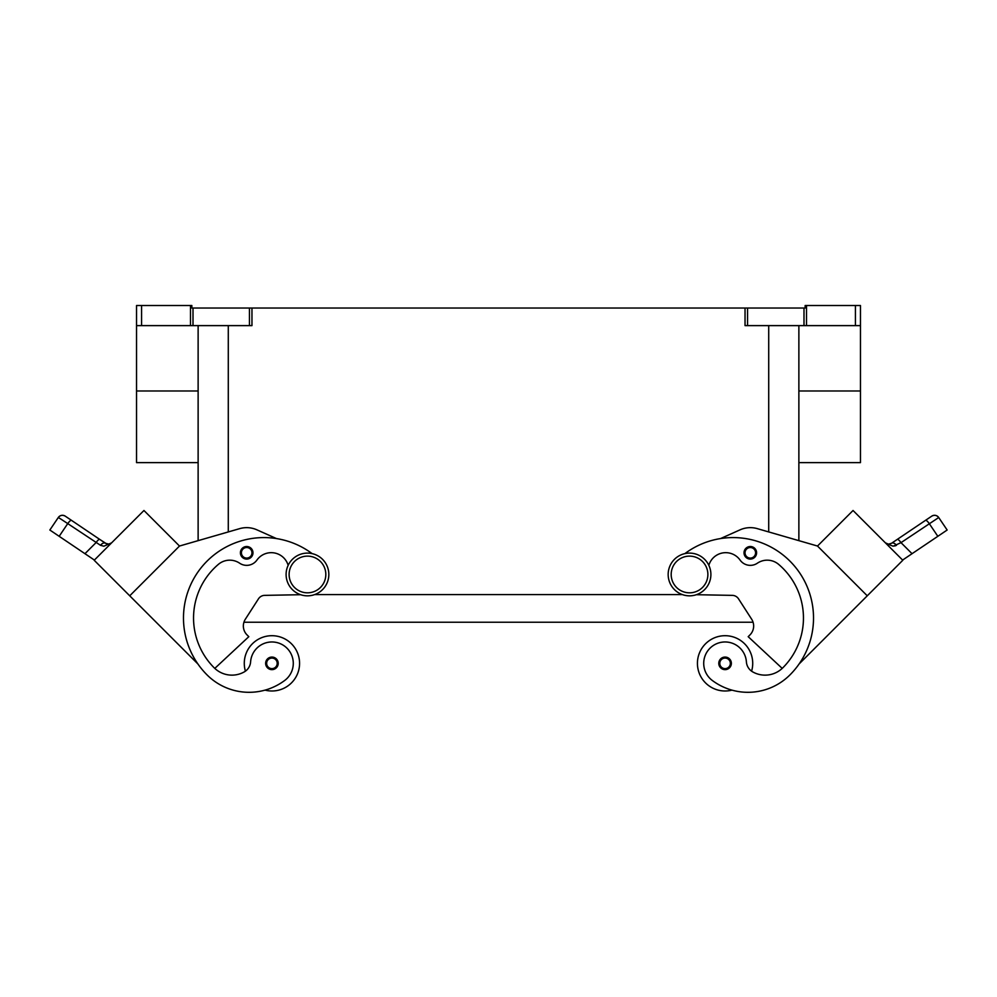 <?xml version="1.0" encoding="UTF-8"?>
<svg xmlns="http://www.w3.org/2000/svg" width="997" height="997" viewBox="0 0 997 997"><rect width="100%" height="100%" fill="white"/><g stroke="black" fill="none" stroke-linecap="round" stroke-linejoin="round"><path stroke-width="1.5" d="M689.538 553.111A21.361 21.361 0 0 0 668.164 574.471A21.361 21.361 0 0 0 689.538 595.832A21.361 21.361 0 0 0 710.898 574.471A21.361 21.361 0 0 0 689.538 553.111M307.462 595.832A21.361 21.361 0 0 1 286.102 574.471A21.361 21.361 0 0 1 307.462 553.111A21.361 21.361 0 0 1 328.836 574.471A21.361 21.361 0 0 1 307.462 595.832M245.412 671.18A27.654 27.654 0 0 1 271.919 635.7A27.654 27.654 0 0 1 299.574 663.354A27.654 27.654 0 0 0 271.919 635.7A27.654 27.654 0 0 0 244.277 663.354A27.654 27.654 0 0 1 271.919 635.7A27.654 27.654 0 0 1 299.574 663.354A27.654 27.654 0 0 1 265.04 690.123A59.459 59.459 0 0 1 207.04 674.894A80.433 80.433 0 0 1 203.126 565.349A80.433 80.433 0 0 1 312.111 553.622M271.919 657.073A6.281 6.281 0 0 1 278.213 663.354A6.281 6.281 0 0 1 271.919 669.635A6.281 6.281 0 0 1 265.638 663.354A6.281 6.281 0 0 1 271.919 657.073M731.96 690.123A27.654 27.654 0 0 1 697.426 663.354A27.654 27.654 0 0 1 725.081 635.7A27.654 27.654 0 0 1 751.588 671.18M725.081 669.635A6.281 6.281 0 0 0 731.362 663.354A6.281 6.281 0 0 0 725.081 657.073A6.281 6.281 0 0 0 718.787 663.354A6.281 6.281 0 0 0 725.081 669.635M708.842 565.336A17.597 17.597 0 0 1 740.073 560.065A12.562 12.562 0 0 0 757.371 563.193A17.597 17.597 0 0 1 778.607 564.352A70.376 70.376 0 0 1 782.844 667.778A25.137 25.137 0 0 1 752.797 671.941A12.562 12.562 0 0 1 746.392 661.846A21.361 21.361 0 0 0 707.982 650.53A21.361 21.361 0 0 0 712.269 680.44A59.459 59.459 0 0 0 789.96 674.894A80.433 80.433 0 0 0 793.874 565.349A80.433 80.433 0 0 0 684.889 553.622M750.317 546.518A6.281 6.281 0 0 1 756.598 552.799A6.281 6.281 0 0 1 750.317 559.093A6.281 6.281 0 0 1 744.024 552.799A6.281 6.281 0 0 1 750.317 546.518M888.663 544.125L891.555 543.265L897.275 539.402A5.022 1.284 56 0 1 898.783 540.062A5.022 1.284 56 0 1 901.001 542.655L938.713 517.518A5.022 5.022 0 0 0 931.734 516.159L891.555 543.265A5.022 2.954 56 0 1 896.49 545.309L894.683 546.02M902.609 560.065L912.043 553.696L901.001 542.655L893.15 546.206L886.171 543.415M925.515 520.347A5.022 1.284 -124 0 1 927.023 521.007A5.022 1.284 -124 0 1 929.254 523.599L937.828 536.311L947.15 530.018L938.713 517.518A5.022 5.022 0 0 0 931.734 516.159L897.275 539.402M259.108 646.243A21.361 21.361 0 0 1 289.018 650.53A21.361 21.361 0 0 1 284.731 680.44A59.459 59.459 0 0 1 207.04 674.894A59.459 59.459 0 0 0 284.731 680.44A21.361 21.361 0 0 0 289.018 650.53A21.361 21.361 0 0 0 250.608 661.846A21.361 21.361 0 0 1 259.108 646.243M246.683 546.518A6.281 6.281 0 0 1 252.976 552.799A6.281 6.281 0 0 1 246.683 559.093A6.281 6.281 0 0 1 240.402 552.799A6.281 6.281 0 0 1 246.683 546.518M94.391 560.065L84.957 553.696L95.999 542.655A5.022 1.284 -56 0 1 98.217 540.062A5.022 1.284 -56 0 1 99.725 539.402L65.266 516.159A5.022 5.022 0 0 0 58.287 517.518L49.85 530.018L59.172 536.311L67.746 523.599L100.51 545.309L103.85 546.206L111.514 542.929M60.979 519.138L67.746 523.599A5.022 1.284 124 0 1 69.977 521.007A5.022 1.284 124 0 1 71.485 520.347L65.266 516.159A5.022 5.022 0 0 0 58.287 517.518L60.979 519.138M109.757 544.325L111.328 543.103M100.51 545.309A5.022 2.954 -56 0 1 105.445 543.265L108.735 544.1L111.639 542.817L108.735 544.1L106.592 543.839M105.445 543.265L99.725 539.402L106.567 543.826M858.99 305.518L855.426 305.518L855.426 325.62L860.461 325.62L860.461 305.518L858.99 305.518M190.489 305.518L190.489 325.62L193.007 325.62L193.007 308.036L191.848 308.036L191.848 305.518L136.539 305.518L136.539 325.62L141.574 325.62L141.574 305.518M806.511 325.62L806.511 305.518L805.152 305.518L805.152 308.036L745.033 308.036L745.033 325.62L855.426 325.62M249.449 325.62L251.967 325.62L251.967 308.036L249.449 308.036L249.449 325.62L193.007 325.62M193.007 308.036L249.449 308.036M251.967 308.036L745.033 308.036M806.511 305.518L855.426 305.518M190.489 325.62L141.574 325.62M798.871 462.62L860.461 462.62L860.461 325.62M720.557 538.567L740.061 529.843A25.137 25.137 0 0 1 757.296 528.634L817.503 546.032L798.871 540.648L798.871 325.62M129.735 595.807L179.497 546.044L143.954 510.489L94.192 560.264L197.917 663.99A80.433 80.433 0 0 1 276.443 538.567L256.939 529.843A25.137 25.137 0 0 0 239.704 528.634L179.497 546.032L198.129 540.648L198.129 325.62L198.129 462.62L136.539 462.62L136.539 325.62M198.129 540.648L198.129 462.62M84.957 553.696L59.172 536.311M101.295 553.148L136.851 517.605M239.704 528.634A25.137 25.137 0 0 1 256.939 529.843M288.158 565.336A17.597 17.597 0 0 0 256.927 560.065A12.562 12.562 0 0 1 239.629 563.193A17.597 17.597 0 0 0 218.393 564.352A70.376 70.376 0 0 0 214.156 667.778A25.137 25.137 0 0 0 214.791 668.401L248.814 636.684L247.032 634.902A12.562 12.562 0 0 1 245.349 619.212L258.472 598.836A7.54 7.54 0 0 1 264.666 595.371L300.62 594.711M256.927 560.065A12.562 12.562 0 0 1 239.629 563.193M214.156 667.778A25.137 25.137 0 0 0 244.203 671.941A12.562 12.562 0 0 0 250.608 661.846M888.265 544.1L885.361 542.817L888.265 544.1M931.734 516.159A5.022 5.022 0 0 1 935.51 515.387A5.022 5.022 0 0 0 931.734 516.159C934.438 514.701 936.756 515.15 938.713 517.518L947.15 530.018M937.828 536.311L912.043 553.696M867.265 595.807L902.808 560.264L853.046 510.489L817.503 546.044L867.265 595.807L799.083 663.99M860.149 517.605L895.705 553.148M782.209 668.401L748.186 636.684L749.968 634.902A12.562 12.562 0 0 0 751.651 619.212L738.528 598.836A7.54 7.54 0 0 0 732.334 595.371L696.38 594.711M314.691 594.586L682.309 594.586M243.941 622.228L753.059 622.228M307.462 592.816A18.345 18.345 0 0 1 289.118 574.471A18.345 18.345 0 0 1 307.462 556.127A18.345 18.345 0 0 1 325.82 574.471A18.345 18.345 0 0 1 307.462 592.816M271.919 658.07A5.284 5.284 0 0 1 277.203 663.354A5.284 5.284 0 0 1 271.919 668.626A5.284 5.284 0 0 1 266.648 663.354A5.284 5.284 0 0 1 271.919 658.07M725.081 668.626A5.284 5.284 0 0 0 730.352 663.354A5.284 5.284 0 0 0 725.081 658.07A5.284 5.284 0 0 0 719.797 663.354A5.284 5.284 0 0 0 725.081 668.626M689.538 592.816A18.345 18.345 0 0 0 707.882 574.471A18.345 18.345 0 0 0 689.538 556.127A18.345 18.345 0 0 0 671.18 574.471A18.345 18.345 0 0 0 689.538 592.816M750.317 558.083A5.284 5.284 0 0 0 755.589 552.799A5.284 5.284 0 0 0 750.317 547.527A5.284 5.284 0 0 0 745.033 552.799A5.284 5.284 0 0 0 750.317 558.083M246.683 547.527A5.284 5.284 0 0 1 251.967 552.799A5.284 5.284 0 0 1 246.683 558.083A5.284 5.284 0 0 1 241.411 552.799A5.284 5.284 0 0 1 246.683 547.527M747.551 325.62L747.551 308.036M803.993 308.036L803.993 325.62M228.288 531.937L228.288 325.62M768.712 531.937L768.712 325.62M198.129 390.974L136.539 390.974M860.461 390.974L798.871 390.974M58.287 517.518C60.244 515.15 62.562 514.701 65.266 516.159A5.022 5.022 0 0 0 61.49 515.387M888.115 544.075L886.208 543.44"/></g></svg>

